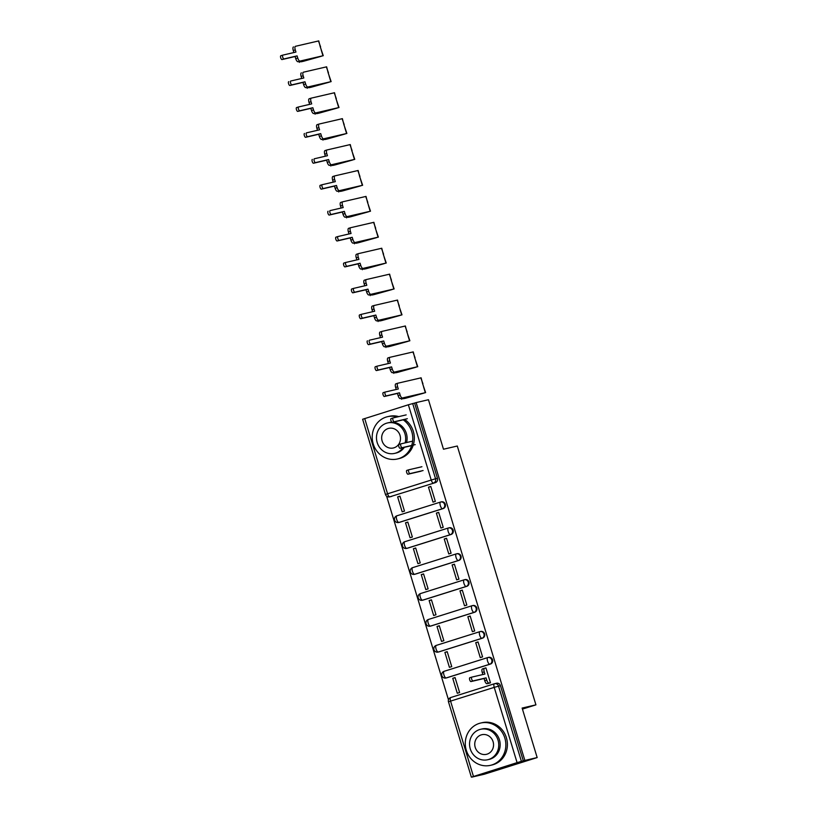 <?xml version="1.0" encoding="UTF-8"?>
<svg xmlns="http://www.w3.org/2000/svg" width="818" height="818" viewBox="0 0 818 818"><rect width="100%" height="100%" fill="white"/><g stroke="black" fill="none" stroke-linecap="round" stroke-linejoin="round"><path stroke-width="1.23" d="M399.613 522.293L443.264 508.54A3.476 3.231 -103.1 0 0 441.464 501.833L440.779 501.996A3.476 3.231 76.9 0 1 442.579 508.704L398.928 522.446A3.476 3.231 76.9 0 1 398.703 522.508L399.389 522.354A3.476 3.231 -103.1 0 0 399.613 522.293L398.928 522.446A3.476 1.268 72.5 0 1 396.679 519.42A3.476 1.268 72.5 0 1 396.873 515.81L440.493 502.078M407.487 548.213L451.137 534.461A3.476 3.231 -103.1 0 0 449.338 527.753L448.653 527.917A3.476 3.231 76.9 0 1 450.452 534.614L406.802 548.367A3.476 3.231 76.9 0 1 406.577 548.428L407.262 548.275A3.476 3.231 -103.1 0 0 407.487 548.213L406.802 548.367A3.476 1.268 72.5 0 1 404.552 545.33A3.476 1.268 72.5 0 1 404.746 541.731A3.476 3.476 0 0 0 402.446 545.964A3.476 3.476 0 0 0 406.577 548.428M415.36 574.124L459.01 560.371A3.476 3.231 -103.1 0 0 457.211 553.674L456.526 553.827A3.476 3.231 76.9 0 1 458.325 560.534L414.675 574.287A3.476 3.231 76.9 0 1 414.45 574.348L415.135 574.185A3.476 3.231 -103.1 0 0 415.36 574.124L414.675 574.287A3.476 1.268 72.5 0 1 412.425 571.25A3.476 1.268 72.5 0 1 412.62 567.651A3.476 3.476 0 0 0 410.319 571.874A3.476 3.476 0 0 0 414.45 574.348M423.233 600.044L466.884 586.291A3.476 3.231 -103.1 0 0 465.084 579.584L464.399 579.747A3.476 3.231 76.9 0 1 466.199 586.455L422.548 600.197A3.476 3.231 76.9 0 1 422.323 600.259L423.008 600.105A3.476 3.231 -103.1 0 0 423.233 600.044L422.548 600.197A3.476 1.268 72.5 0 1 420.299 597.171A3.476 1.268 72.5 0 1 420.493 593.561A3.476 3.476 0 0 0 418.192 597.794A3.476 3.476 0 0 0 422.323 600.259M431.106 625.954L474.757 612.212A3.476 3.231 -103.1 0 0 472.957 605.504L472.272 605.657A3.476 3.231 76.9 0 1 474.072 612.365L430.421 626.118A3.476 3.231 76.9 0 1 430.207 626.179L430.881 626.015A3.476 3.231 -103.1 0 0 431.106 625.954L430.421 626.118A3.476 1.268 72.5 0 1 428.172 623.081A3.476 1.268 72.5 0 1 428.366 619.482A3.476 3.476 0 0 0 426.066 623.715A3.476 3.476 0 0 0 430.207 626.179M438.98 651.874L482.63 638.122A3.476 3.231 -103.1 0 0 480.831 631.424L480.156 631.578A3.476 3.231 76.9 0 1 481.945 638.285L438.295 652.038A3.476 3.231 76.9 0 1 438.08 652.089L438.755 651.936A3.476 3.231 -103.1 0 0 438.98 651.874L438.295 652.038A3.476 1.268 72.5 0 1 436.055 649.001A3.476 1.268 72.5 0 1 436.25 645.402A3.476 3.476 0 0 0 433.939 649.625A3.476 3.476 0 0 0 438.08 652.089M446.853 677.795L490.503 664.042A3.476 3.231 -103.1 0 0 488.704 657.335L488.029 657.498A3.476 3.231 76.9 0 1 489.818 664.196L446.168 677.948A3.476 3.231 76.9 0 1 445.953 678.01L446.628 677.856A3.476 3.231 -103.1 0 0 446.853 677.795L446.168 677.948A3.476 1.268 72.5 0 1 443.929 674.911A3.476 1.268 72.5 0 1 444.123 671.312A3.476 3.476 0 0 0 441.812 675.545A3.476 3.476 0 0 0 445.953 678.01M386.607 496.189L448.479 699.819M471.914 776.977L517.078 762.632L494.215 687.365L450.565 701.118L473.428 776.374M537.17 757.57L524.859 760.433L416.137 402.589L428.448 399.726L443.489 449.225L457.293 446.014L535.933 704.85L522.129 708.061L537.17 757.57L484.266 774.237L471.955 777.1M364.705 418.53L387.568 493.786L385.482 494.512L362.619 419.256L408.356 404.777L414.593 403.08L437.456 478.336A3.476 3.231 76.9 0 1 435.38 482.63L389.818 496.823A3.476 3.231 76.9 0 1 389.593 496.884L391.515 496.434A3.476 3.231 -103.1 0 0 391.73 496.373M414.593 403.08L416.137 402.589M523.316 760.924L500.452 685.668L494.215 687.365A3.476 1.268 -107.5 0 1 494.409 683.766A3.476 3.231 76.9 0 1 498.53 686.108L521.403 761.364L524.859 760.433M521.403 761.364L517.078 762.632M488.111 683.439L490.463 682.805L485.912 667.856L484.675 668.245M452.753 678.296L457.293 693.255L459.614 692.519L455.064 677.57L452.753 678.296L455.125 677.744M444.88 652.386L449.419 667.335L451.73 666.609L447.19 651.649L444.88 652.386L447.252 651.834M475.728 642.662L480.268 657.621L482.579 656.885L478.039 641.936L475.728 642.662L478.09 642.11M437.006 626.465L441.546 641.414L443.857 640.688L439.317 625.739L437.006 626.465L439.368 625.913M467.855 616.752L472.395 631.7L474.706 630.975L470.166 616.015L467.855 616.752L470.217 616.199M429.133 600.545L433.673 615.504L435.984 614.768L431.444 599.819L429.133 600.545L431.495 600.003M459.982 590.831L464.522 605.78L466.833 605.054L462.293 590.105L459.982 590.831L462.344 590.279M421.26 574.635L425.8 589.584L428.111 588.858L423.571 573.909L421.26 574.635L423.622 574.083M452.109 564.921L456.649 579.87L458.959 579.144L454.419 564.185L452.109 564.921L454.471 564.369M413.387 548.714L417.926 563.674L420.237 562.937L415.697 547.988L413.387 548.714L415.749 548.162M444.235 539.001L448.775 553.95L451.086 553.224L446.546 538.275L444.235 539.001L446.597 538.448M405.513 522.804L410.053 537.753L412.364 537.027L407.824 522.068L405.513 522.804L407.875 522.252M436.362 513.08L440.902 528.039L443.213 527.303L438.673 512.354L436.362 513.08L438.724 512.528M397.64 496.884L402.18 511.833L404.491 511.107L399.951 496.158L397.64 496.884L400.002 496.332M428.479 487.17L433.029 502.119L435.34 501.393L430.8 486.434L428.479 487.17L430.851 486.618M522.446 709.094L535.933 704.85M500.452 685.668A3.476 3.231 -103.1 0 0 496.577 683.255L494.665 683.695A3.476 3.476 0 0 0 494.409 683.766A3.476 1.268 -107.5 0 1 494.44 683.756L450.759 697.519L494.369 683.776M485.943 667.948L484.491 668.286A3.476 1.268 72.5 0 0 484.45 668.296A3.476 1.268 72.5 0 0 484.256 671.895L484.91 674.063L471.822 677.11A1.994 0.726 72.5 0 0 471.812 677.11A1.994 0.726 72.5 0 0 471.7 679.206A1.994 0.726 72.5 0 0 472.988 680.924L486.076 677.877L486.73 680.034A3.476 1.268 72.5 0 0 488.98 683.071L486.976 683.705A3.476 1.268 -107.5 0 1 484.726 680.668L484.072 678.511L470.984 681.558A1.994 0.726 -107.5 0 1 469.696 679.84A1.994 0.726 -107.5 0 1 469.798 677.744A1.994 0.726 -107.5 0 1 469.818 677.733L471.792 677.12M482.865 674.533L482.252 672.529A3.476 1.268 -107.5 0 1 482.446 668.93A3.476 1.268 -107.5 0 1 482.477 668.919L484.42 668.306M489.379 683.142L486.976 683.705M490.432 682.733L488.98 683.071M486.076 677.877L484.072 678.511M504.849 738.112A21.708 20.205 -103.1 0 0 480.647 723.04A21.708 20.205 -103.1 0 0 466.291 750.259A21.708 20.205 -103.1 0 0 490.493 765.331A21.708 20.205 -103.1 0 0 504.849 738.112M490.493 765.331L492.037 764.973A21.708 20.205 -103.1 0 0 506.403 737.754A21.708 20.205 -103.1 0 0 482.191 722.683L480.647 723.04M480.606 729.288L482.027 728.961A15.634 14.55 76.9 0 1 499.45 739.809A15.634 14.55 76.9 0 1 489.113 759.411L487.692 759.738A15.634 14.55 -103.1 0 0 498.029 740.147A15.634 14.55 -103.1 0 0 480.606 729.288A15.634 14.55 -103.1 0 0 470.268 748.889A15.634 14.55 -103.1 0 0 487.692 759.738M475.207 747.335A10.072 9.376 -103.1 0 0 486.434 754.329A10.072 9.376 -103.1 0 0 493.09 741.701A10.072 9.376 -103.1 0 0 481.863 734.707A10.072 9.376 -103.1 0 0 475.207 747.335M397.241 416.976A21.708 20.205 -103.1 0 0 387.568 416.689A21.708 20.205 -103.1 0 0 373.212 443.908A21.708 20.205 -103.1 0 0 397.415 458.98A21.708 20.205 -103.1 0 0 411.781 431.761A21.708 20.205 -103.1 0 0 403.039 419.716M397.415 458.98L398.969 458.622A21.708 20.205 -103.1 0 0 413.325 431.403A21.708 20.205 -103.1 0 0 404.583 419.358M398.785 416.618A21.708 20.205 -103.1 0 0 389.123 416.331L387.568 416.689M405.125 442.886A15.634 14.55 -103.1 0 0 404.951 433.796A15.634 14.55 -103.1 0 0 387.527 422.947L388.949 422.609A15.634 14.55 76.9 0 1 391.863 422.262M392.732 422.282A15.634 14.55 76.9 0 1 406.382 433.468A15.634 14.55 76.9 0 1 406.546 442.558M387.527 422.947A15.634 14.55 -103.1 0 0 377.19 442.538A15.634 14.55 -103.1 0 0 394.613 453.397A15.634 14.55 -103.1 0 0 402.937 447.651M382.129 440.984A10.072 9.376 -103.1 0 0 393.356 447.978A10.072 9.376 -103.1 0 0 400.022 435.35A10.072 9.376 -103.1 0 0 388.785 428.356A10.072 9.376 -103.1 0 0 382.129 440.984M404.358 447.323A15.634 14.55 76.9 0 1 396.045 453.06L394.613 453.397M421.076 471.178L407.988 474.225A1.994 0.726 -107.5 0 1 406.71 472.507A1.994 0.726 -107.5 0 1 406.812 470.411A1.994 0.726 -107.5 0 1 406.832 470.401L408.796 469.788A1.994 0.726 72.5 0 0 408.714 471.874A1.994 0.726 72.5 0 0 409.992 473.591L423.08 470.544M421.924 466.73L408.836 469.777A1.994 0.726 72.5 0 0 408.816 469.777L406.812 470.411M411.648 445.626L400.114 448.305A1.994 0.726 -107.5 0 1 398.836 446.587A1.994 0.726 -107.5 0 1 398.939 444.491A1.994 0.726 -107.5 0 1 398.959 444.491L400.922 443.867A1.994 0.726 72.5 0 0 400.84 445.963A1.994 0.726 72.5 0 0 402.119 447.681L415.207 444.634M412.63 441.137L400.963 443.857A1.994 0.726 72.5 0 0 400.943 443.867L398.939 444.491M405.329 419.348L404.757 419.481M403.213 419.839L392.241 422.395A1.994 0.726 -107.5 0 1 390.963 420.677A1.994 0.726 -107.5 0 1 391.065 418.581A1.994 0.726 -107.5 0 1 391.086 418.571L393.049 417.957A1.994 0.726 72.5 0 0 392.967 420.043A1.994 0.726 72.5 0 0 394.245 421.761L407.333 418.714M406.178 414.89L393.09 417.937A1.994 0.726 72.5 0 0 393.069 417.947L391.065 418.581M422.671 383.918L421.127 377.814L397.875 383.202A3.476 1.268 72.5 0 0 397.834 383.213A3.476 1.268 72.5 0 0 397.64 386.822L398.305 388.979L385.217 392.026A1.994 0.726 72.5 0 0 385.196 392.026A1.994 0.726 72.5 0 0 385.094 394.123A1.994 0.726 72.5 0 0 386.372 395.84L399.46 392.793L400.114 394.961A3.476 1.268 72.5 0 0 402.364 397.988L400.36 398.622A3.476 1.268 -107.5 0 1 398.11 395.585L397.456 393.427L384.368 396.474A1.994 0.726 -107.5 0 1 383.08 394.757A1.994 0.726 -107.5 0 1 383.192 392.66A1.994 0.726 -107.5 0 1 383.213 392.66L385.176 392.037L383.192 392.66M396.249 389.45L395.636 387.446A3.476 1.268 -107.5 0 1 395.83 383.846A3.476 1.268 -107.5 0 1 395.871 383.836L397.804 383.223M400.36 398.622L401.74 398.305M422.947 383.795L420.83 377.865M401.822 398.601L423.458 393.254L405.83 398.192L403.887 398.632L404.808 397.865M404.91 398.213L402.906 398.346M403.029 398.755L425.626 392.599L402.364 397.988M425.626 392.599L422.65 383.846M399.46 392.793L397.456 393.427M414.798 358.008L413.254 351.893L390.002 357.292A3.476 1.268 72.5 0 0 389.767 360.902L390.431 363.059L377.343 366.106A1.994 0.726 72.5 0 0 377.323 366.116A1.994 0.726 72.5 0 0 377.221 368.212A1.994 0.726 72.5 0 0 378.499 369.93L391.587 366.883L392.241 369.041A3.476 1.268 72.5 0 0 394.491 372.078L392.487 372.711A3.476 1.268 -107.5 0 1 390.237 369.675L389.583 367.517L376.495 370.564A1.994 0.726 -107.5 0 1 375.206 368.846A1.994 0.726 -107.5 0 1 375.319 366.74A1.994 0.726 -107.5 0 1 375.329 366.74L377.303 366.116L375.319 366.74M388.376 363.54L387.763 361.536A3.476 1.268 -107.5 0 1 387.957 357.926A3.476 1.268 -107.5 0 1 387.998 357.926L389.93 357.313M392.487 372.711L393.857 372.384M415.074 357.875L412.957 351.944M393.949 372.681L415.585 367.343L397.957 372.272L396.004 372.722L396.924 371.945M397.037 372.292L395.033 372.435M395.155 372.834L417.742 366.679L394.491 372.078M417.742 366.679L414.777 357.926M390.002 357.292A3.476 1.268 72.5 0 0 389.961 357.302L387.957 357.926M391.587 366.883L389.583 367.517M406.924 332.088L405.38 325.983L382.129 331.372A3.476 1.268 72.5 0 0 381.894 334.981L382.548 337.149L369.46 340.196A1.994 0.726 72.5 0 0 369.45 340.196A1.994 0.726 72.5 0 0 369.337 342.292A1.994 0.726 72.5 0 0 370.626 344.01L383.714 340.963L384.368 343.12A3.476 1.268 72.5 0 0 386.617 346.157L384.613 346.791A3.476 1.268 -107.5 0 1 382.364 343.754L381.709 341.597L368.621 344.644A1.994 0.726 -107.5 0 1 367.333 342.926A1.994 0.726 -107.5 0 1 367.435 340.83A1.994 0.726 -107.5 0 1 367.456 340.82L367.435 340.83M380.503 337.619L379.889 335.615A3.476 1.268 -107.5 0 1 380.084 332.016A3.476 1.268 -107.5 0 1 380.114 332.006L382.057 331.392M384.613 346.791L385.984 346.474M407.2 331.965L405.084 326.024M386.076 346.771L407.712 341.423L390.084 346.362L388.131 346.801L389.051 346.034M389.163 346.382L387.159 346.515M387.282 346.924L409.869 340.769L386.617 346.157M409.869 340.769L406.904 332.006M382.129 331.372A3.476 1.268 72.5 0 0 382.088 331.382L380.084 332.016M383.714 340.963L381.709 341.597M399.051 306.167L397.507 300.063L374.255 305.462A3.476 1.268 72.5 0 0 374.02 309.071L374.675 311.229L361.587 314.276A1.994 0.726 72.5 0 0 361.566 314.276A1.994 0.726 72.5 0 0 361.464 316.382A1.994 0.726 72.5 0 0 362.752 318.1L375.84 315.053L376.495 317.21A3.476 1.268 72.5 0 0 378.744 320.247L376.74 320.871A3.476 1.268 -107.5 0 1 374.491 317.844L373.836 315.676L360.748 318.723A1.994 0.726 -107.5 0 1 359.46 317.006A1.994 0.726 -107.5 0 1 359.562 314.91A1.994 0.726 -107.5 0 1 359.583 314.91L361.556 314.286L359.562 314.91M372.63 311.709L372.016 309.695A3.476 1.268 -107.5 0 1 372.21 306.096A3.476 1.268 -107.5 0 1 372.241 306.085L374.184 305.482M376.74 320.871L378.11 320.554M399.327 306.044L397.211 300.114M378.202 320.85L399.838 315.503L382.211 320.441L380.258 320.891L381.178 320.114M381.29 320.462L379.286 320.595M379.409 321.004L401.996 314.848L378.744 320.247M401.996 314.848L399.02 306.096M374.255 305.462A3.476 1.268 72.5 0 0 374.215 305.462L372.21 306.096M375.84 315.053L373.836 315.676M391.178 280.257L389.634 274.153L366.372 279.541A3.476 1.268 72.5 0 0 366.147 283.151L366.801 285.308L353.713 288.355A1.994 0.726 72.5 0 0 353.693 288.365A1.994 0.726 72.5 0 0 353.591 290.462A1.994 0.726 72.5 0 0 354.879 292.179L367.967 289.132L368.621 291.29A3.476 1.268 72.5 0 0 370.871 294.327L368.867 294.961A3.476 1.268 -107.5 0 1 366.617 291.924L365.963 289.766L352.875 292.813A1.994 0.726 -107.5 0 1 351.587 291.096A1.994 0.726 -107.5 0 1 351.689 288.999A1.994 0.726 -107.5 0 1 351.709 288.989L353.683 288.376M364.756 285.789L364.143 283.785A3.476 1.268 -107.5 0 1 364.337 280.185A3.476 1.268 -107.5 0 1 364.368 280.175L366.311 279.562M368.867 294.961L370.237 294.633M391.454 280.124L389.337 274.194M370.329 294.93L391.965 289.592L374.337 294.521L372.384 294.971L373.305 294.204M373.417 294.552L371.413 294.684M371.536 295.083L394.123 288.938L370.871 294.327M394.123 288.938L391.147 280.175M366.372 279.541A3.476 1.268 72.5 0 0 366.341 279.551L364.337 280.185M367.967 289.132L365.963 289.766M383.305 254.337L381.761 248.232L358.499 253.621A3.476 1.268 72.5 0 0 358.274 257.23L358.928 259.398L345.84 262.445A1.994 0.726 72.5 0 0 345.82 262.445A1.994 0.726 72.5 0 0 345.717 264.541A1.994 0.726 72.5 0 0 347.006 266.259L360.094 263.212L360.748 265.38A3.476 1.268 72.5 0 0 362.998 268.406L360.994 269.04A3.476 1.268 -107.5 0 1 358.744 266.003L358.09 263.846L345.002 266.893A1.994 0.726 -107.5 0 1 343.713 265.175A1.994 0.726 -107.5 0 1 343.816 263.079A1.994 0.726 -107.5 0 1 343.836 263.069L345.799 262.455M356.883 259.868L356.27 257.864A3.476 1.268 -107.5 0 1 356.464 254.265A3.476 1.268 -107.5 0 1 356.495 254.255L358.437 253.641M360.994 269.04L362.364 268.723M383.581 254.214L381.464 248.283M362.456 269.02L384.092 263.672L366.464 268.611L364.511 269.05L365.431 268.284M365.544 268.631L363.54 268.764M363.662 269.173L386.249 263.018L362.998 268.406M386.249 263.018L383.274 254.265M358.499 253.621A3.476 1.268 72.5 0 0 358.468 253.631L356.464 254.265M360.094 263.212L358.09 263.846M375.431 228.427L373.887 222.312L350.625 227.711A3.476 1.268 72.5 0 0 350.401 231.32L351.055 233.478L337.967 236.525A1.994 0.726 72.5 0 0 337.946 236.535A1.994 0.726 72.5 0 0 337.844 238.631A1.994 0.726 72.5 0 0 339.133 240.349L352.221 237.302L352.875 239.459A3.476 1.268 72.5 0 0 355.124 242.496L353.12 243.13A3.476 1.268 -107.5 0 1 350.871 240.093L350.216 237.936L337.128 240.983A1.994 0.726 -107.5 0 1 335.84 239.265A1.994 0.726 -107.5 0 1 335.942 237.159A1.994 0.726 -107.5 0 1 335.963 237.159L337.926 236.535L335.942 237.159M349 233.958L348.396 231.954A3.476 1.268 -107.5 0 1 348.591 228.345A3.476 1.268 -107.5 0 1 348.621 228.334L350.564 227.731M353.12 243.13L354.491 242.803M375.697 228.294L373.591 222.363M354.583 243.099L376.219 237.762L358.591 242.69L356.638 243.14L357.558 242.363M357.66 242.711L355.666 242.844M355.789 243.253L378.376 237.097L355.124 242.496M378.376 237.097L375.401 228.345M350.625 227.711A3.476 1.268 72.5 0 0 350.595 227.721L348.591 228.345M352.221 237.302L350.216 237.936M367.558 202.506L366.014 196.402L342.752 201.79A3.476 1.268 72.5 0 0 342.527 205.4L343.182 207.557L330.094 210.604A1.994 0.726 72.5 0 0 330.073 210.615A1.994 0.726 72.5 0 0 329.971 212.711A1.994 0.726 72.5 0 0 331.259 214.428L344.347 211.381L345.002 213.539A3.476 1.268 72.5 0 0 347.251 216.576L345.237 217.21A3.476 1.268 -107.5 0 1 342.998 214.173L342.343 212.015L329.255 215.062A1.994 0.726 -107.5 0 1 327.967 213.345A1.994 0.726 -107.5 0 1 328.069 211.248A1.994 0.726 -107.5 0 1 328.09 211.238L328.069 211.248M341.126 208.038L340.523 206.034A3.476 1.268 -107.5 0 1 340.717 202.435A3.476 1.268 -107.5 0 1 340.748 202.424L342.691 201.811M345.237 217.21L346.617 216.893M367.824 202.383L365.707 196.443M346.709 217.189L368.345 211.842L350.717 216.77L348.765 217.22L349.685 216.453M349.787 216.801L347.793 216.934M347.916 217.343L370.503 211.187L347.251 216.576M370.503 211.187L367.527 202.424M342.752 201.79A3.476 1.268 72.5 0 0 342.722 201.801L340.717 202.435M344.347 211.381L342.343 212.015M359.675 176.586L358.141 170.481L334.879 175.87A3.476 1.268 72.5 0 0 334.654 179.49L335.308 181.647L322.22 184.694A1.994 0.726 72.5 0 0 322.2 184.694A1.994 0.726 72.5 0 0 322.098 186.801A1.994 0.726 72.5 0 0 323.386 188.518L336.474 185.471L337.128 187.629A3.476 1.268 72.5 0 0 339.368 190.666L337.364 191.289A3.476 1.268 -107.5 0 1 335.124 188.263L334.46 186.095L321.372 189.142A1.994 0.726 -107.5 0 1 320.094 187.424A1.994 0.726 -107.5 0 1 320.196 185.328A1.994 0.726 -107.5 0 1 320.216 185.328L322.18 184.704L320.196 185.328M333.253 182.128L332.65 180.113A3.476 1.268 -107.5 0 1 332.844 176.514A3.476 1.268 -107.5 0 1 332.875 176.504L334.818 175.901M337.364 191.289L338.744 190.972M359.951 176.463L357.834 170.533M338.836 191.269L360.472 185.921L342.844 190.86L340.891 191.31L341.812 190.533M341.914 190.88L339.92 191.013M340.043 191.422L362.63 185.267L339.368 190.666M362.63 185.267L359.654 176.514M334.879 175.87A3.476 1.268 72.5 0 0 334.848 175.88L332.844 176.514M336.474 185.471L334.46 186.095M351.801 150.676L350.268 144.561L327.006 149.96A3.476 1.268 72.5 0 0 326.781 153.569L327.435 155.727L314.347 158.774A1.994 0.726 72.5 0 0 314.327 158.784A1.994 0.726 72.5 0 0 314.224 160.88A1.994 0.726 72.5 0 0 315.503 162.598L328.591 159.551L329.255 161.708A3.476 1.268 72.5 0 0 331.494 164.745L329.49 165.379A3.476 1.268 -107.5 0 1 327.251 162.342L326.586 160.185L313.499 163.232A1.994 0.726 -107.5 0 1 312.22 161.514A1.994 0.726 -107.5 0 1 312.323 159.418A1.994 0.726 -107.5 0 1 312.343 159.408L312.323 159.418M325.38 156.207L324.777 154.203A3.476 1.268 -107.5 0 1 324.971 150.604A3.476 1.268 -107.5 0 1 325.002 150.594L326.934 149.98M329.49 165.379L330.871 165.052M352.077 150.543L349.961 144.612M330.963 165.348L352.599 160.011L334.971 164.939L333.018 165.389L333.938 164.612M334.041 164.97L332.047 165.103M332.169 165.502L354.756 159.346L331.494 164.745M354.756 159.346L351.781 150.594M327.006 149.96A3.476 1.268 72.5 0 0 326.975 149.97L324.971 150.604M328.591 159.551L326.586 160.185M343.928 124.755L342.384 118.651L319.132 124.039A3.476 1.268 72.5 0 0 318.908 127.649L319.562 129.817L306.474 132.864A1.994 0.726 72.5 0 0 306.453 132.864A1.994 0.726 72.5 0 0 306.351 134.96A1.994 0.726 72.5 0 0 307.629 136.678L320.717 133.631L321.382 135.798A3.476 1.268 72.5 0 0 323.621 138.825L321.617 139.459A3.476 1.268 -107.5 0 1 319.368 136.422L318.713 134.264L305.625 137.312A1.994 0.726 -107.5 0 1 304.347 135.594A1.994 0.726 -107.5 0 1 304.449 133.498A1.994 0.726 -107.5 0 1 304.47 133.487L304.449 133.498M317.507 130.287L316.903 128.283A3.476 1.268 -107.5 0 1 317.098 124.684A3.476 1.268 -107.5 0 1 317.128 124.673L319.061 124.06M321.617 139.459L322.998 139.142M344.204 124.633L342.088 118.702M323.09 139.438L344.715 134.091L327.088 139.029L325.145 139.469L326.065 138.702M326.167 139.05L324.173 139.183M324.296 139.592L346.883 133.436L323.621 138.825M346.883 133.436L343.908 124.673M319.132 124.039A3.476 1.268 72.5 0 0 319.102 124.05L317.098 124.684M320.717 133.631L318.713 134.264M336.055 98.845L334.511 92.731L311.259 98.129A3.476 1.268 72.5 0 0 311.229 98.14A3.476 1.268 72.5 0 0 311.034 101.739L311.689 103.896L298.601 106.943A1.994 0.726 72.5 0 0 298.58 106.953A1.994 0.726 72.5 0 0 298.478 109.05A1.994 0.726 72.5 0 0 299.756 110.767L312.844 107.72L313.499 109.878A3.476 1.268 72.5 0 0 315.748 112.915L313.744 113.538A3.476 1.268 -107.5 0 1 311.494 110.512L310.84 108.344L297.752 111.391A1.994 0.726 -107.5 0 1 296.474 109.673A1.994 0.726 -107.5 0 1 296.576 107.577A1.994 0.726 -107.5 0 1 296.597 107.577L298.56 106.953L296.576 107.577M309.633 104.377L309.02 102.373A3.476 1.268 -107.5 0 1 309.214 98.763A3.476 1.268 -107.5 0 1 309.255 98.753L311.188 98.15M313.744 113.538L315.124 113.221M336.331 98.712L334.214 92.782M315.206 113.518L336.842 108.17L319.214 113.109L317.272 113.559L318.192 112.782M318.294 113.129L316.3 113.262M316.423 113.671L339.01 107.516L315.748 112.915M339.01 107.516L336.034 98.763M312.844 107.72L310.84 108.344M328.182 72.925L326.638 66.82L303.386 72.209A3.476 1.268 72.5 0 0 303.345 72.219A3.476 1.268 72.5 0 0 303.161 75.818L303.815 77.976L290.727 81.023A1.994 0.726 72.5 0 0 290.707 81.033A1.994 0.726 72.5 0 0 290.605 83.129A1.994 0.726 72.5 0 0 291.883 84.847L304.971 81.8L305.625 83.957A3.476 1.268 72.5 0 0 307.875 86.994L305.871 87.628A3.476 1.268 -107.5 0 1 303.621 84.591L302.967 82.434L289.879 85.481A1.994 0.726 -107.5 0 1 288.601 83.763A1.994 0.726 -107.5 0 1 288.703 81.667A1.994 0.726 -107.5 0 1 288.723 81.657L288.703 81.667M301.76 78.456L301.147 76.452A3.476 1.268 -107.5 0 1 301.341 72.853A3.476 1.268 -107.5 0 1 301.382 72.843L301.341 72.853M305.871 87.628L307.251 87.301M328.458 72.802L326.341 66.861M307.333 87.598L328.969 82.26L311.341 87.189L309.398 87.638L310.319 86.872M310.421 87.219L308.417 87.352M308.55 87.751L331.137 81.606L307.875 86.994M331.137 81.606L328.161 72.843M304.971 81.8L302.967 82.434M320.308 47.004L318.764 40.9L295.513 46.289A3.476 1.268 72.5 0 0 295.472 46.299A3.476 1.268 72.5 0 0 295.278 49.908L295.942 52.066L282.854 55.113A1.994 0.726 72.5 0 0 282.834 55.113A1.994 0.726 72.5 0 0 282.731 57.209A1.994 0.726 72.5 0 0 284.01 58.927L297.098 55.88L297.752 58.047A3.476 1.268 72.5 0 0 300.001 61.074L297.997 61.708A3.476 1.268 -107.5 0 1 295.748 58.671L295.094 56.514L282.005 59.561A1.994 0.726 -107.5 0 1 280.727 57.843A1.994 0.726 -107.5 0 1 280.83 55.747A1.994 0.726 -107.5 0 1 280.85 55.747L282.813 55.123L280.83 55.747M293.887 52.536L293.273 50.532A3.476 1.268 -107.5 0 1 293.468 46.933A3.476 1.268 -107.5 0 1 293.509 46.923L293.468 46.933M297.997 61.708L299.378 61.391M320.584 46.882L318.468 40.951M299.46 61.687L321.096 56.34L303.468 61.278L301.525 61.718L302.445 60.951M302.548 61.299L300.543 61.432M300.666 61.841L323.263 55.685L300.001 61.074M323.263 55.685L320.288 46.933M297.098 55.88L295.094 56.514M443.264 508.54L442.579 508.704A3.476 1.268 -107.5 0 1 440.329 505.667A3.476 1.268 72.5 0 1 440.524 502.068A3.476 3.231 76.9 0 1 440.779 501.996A3.476 3.476 0 0 0 440.524 502.068A3.476 1.268 72.5 0 0 440.524 502.068L396.873 515.81A3.476 1.268 72.5 0 0 396.873 515.81A3.476 3.476 0 0 0 394.573 520.043A3.476 3.476 0 0 0 398.703 522.508M451.137 534.461L450.452 534.614A3.476 1.268 -107.5 0 1 448.203 531.588A3.476 1.268 72.5 0 1 448.397 527.978A3.476 3.231 76.9 0 1 448.653 527.917A3.476 3.476 0 0 0 448.397 527.978A3.476 1.268 72.5 0 0 448.397 527.978L404.746 541.731A3.476 1.268 72.5 0 1 404.787 541.72L448.366 527.999M459.01 560.371L458.325 560.534A3.476 1.268 -107.5 0 1 456.076 557.498A3.476 1.268 72.5 0 1 456.27 553.898A3.476 3.231 76.9 0 1 456.526 553.827A3.476 3.476 0 0 0 456.27 553.898A3.476 1.268 72.5 0 0 456.27 553.898L412.62 567.651A3.476 1.268 72.5 0 1 412.661 567.641L456.239 553.909M466.884 586.291L466.199 586.455A3.476 1.268 -107.5 0 1 463.949 583.418A3.476 1.268 72.5 0 1 464.143 579.819A3.476 3.231 76.9 0 1 464.399 579.747A3.476 3.476 0 0 0 464.143 579.819A3.476 1.268 72.5 0 0 464.143 579.819L420.493 593.561A3.476 1.268 72.5 0 1 420.534 593.551L464.113 579.829M474.757 612.212L474.072 612.365A3.476 1.268 -107.5 0 1 471.822 609.328A3.476 1.268 72.5 0 1 472.017 605.729A3.476 3.231 76.9 0 1 472.272 605.657A3.476 3.476 0 0 0 472.017 605.729A3.476 1.268 72.5 0 0 472.017 605.729L428.366 619.482A3.476 1.268 72.5 0 1 428.407 619.471L471.986 605.739M482.63 638.122L481.945 638.285A3.476 1.268 -107.5 0 1 479.706 635.249A3.476 1.268 72.5 0 1 479.9 631.649A3.476 3.231 76.9 0 1 480.156 631.578A3.476 3.476 0 0 0 479.9 631.649A3.476 1.268 72.5 0 0 479.9 631.649L436.25 645.402A3.476 1.268 72.5 0 1 436.28 645.392L479.859 631.66M490.503 664.042L489.818 664.196A3.476 1.268 -107.5 0 1 487.579 661.169A3.476 1.268 72.5 0 1 487.773 657.56A3.476 3.231 76.9 0 1 488.029 657.498A3.476 3.476 0 0 0 487.773 657.56A3.476 1.268 72.5 0 0 487.773 657.56L444.123 671.312A3.476 1.268 72.5 0 1 444.154 671.302L487.732 657.58M435.38 482.63L389.818 496.823A3.476 1.268 72.5 0 1 387.568 493.786L431.219 480.043L408.356 404.777M437.456 478.336L435.544 478.775A3.476 3.231 76.9 0 1 433.468 483.07A3.476 1.268 72.5 0 1 431.219 480.043L435.544 478.775L412.681 403.519M448.479 701.844L450.565 701.118A3.476 1.268 -107.5 0 1 450.759 697.519A3.476 1.268 -107.5 0 1 450.79 697.509A3.476 3.476 0 0 0 448.479 701.844L471.342 777.1M484.256 671.895L482.252 672.529M486.73 680.034L484.726 680.668M472.988 680.924L470.984 681.558M409.992 473.591L407.988 474.225M402.119 447.681L400.114 448.305M394.245 421.761L392.241 422.395M397.64 386.822L395.636 387.446M405.83 398.192L405.656 397.599M425.319 392.65L423.509 386.669M400.114 394.961L398.11 395.585M386.372 395.84L384.368 396.474M389.767 360.902L387.763 361.536M397.957 372.272L397.783 371.679M417.446 366.73L415.636 360.748M392.241 369.041L390.237 369.675M378.499 369.93L376.495 370.564M381.894 334.981L379.889 335.615M390.084 346.362L389.9 345.769M409.573 340.809L407.753 334.838M384.368 343.12L382.364 343.754M370.626 344.01L368.621 344.644M374.02 309.071L372.016 309.695M382.211 320.441L382.026 319.848M401.699 314.899L399.879 308.918M376.495 317.21L374.491 317.844M362.752 318.1L360.748 318.723M366.147 283.151L364.143 283.785M374.337 294.521L374.153 293.928M393.826 288.979L392.006 282.997M368.621 291.29L366.617 291.924M354.879 292.179L352.875 292.813M358.274 257.23L356.27 257.864M366.464 268.611L366.28 268.018M385.953 263.069L384.133 257.087M360.748 265.38L358.744 266.003M347.006 266.259L345.002 266.893M350.401 231.32L348.396 231.954M358.591 242.69L358.407 242.097M378.08 237.148L376.26 231.167M352.875 239.459L350.871 240.093M339.133 240.349L337.128 240.983M342.527 205.4L340.523 206.034M350.717 216.77L350.533 216.187M370.206 211.228L368.386 205.246M345.002 213.539L342.998 214.173M331.259 214.428L329.255 215.062M334.654 179.49L332.65 180.113M342.844 190.86L342.66 190.267M362.333 185.318L360.513 179.336M337.128 187.629L335.124 188.263M323.386 188.518L321.372 189.142M326.781 153.569L324.777 154.203M334.971 164.939L334.787 164.346M354.46 159.398L352.64 153.416M329.255 161.708L327.251 162.342M315.503 162.598L313.499 163.232M318.908 127.649L316.903 128.283M327.088 139.029L326.914 138.436M346.587 133.487L344.767 127.506M321.382 135.798L319.368 136.422M307.629 136.678L305.625 137.312M311.034 101.739L309.02 102.373M319.214 113.109L319.04 112.516M338.703 107.567L336.893 101.585M313.499 109.878L311.494 110.512M299.756 110.767L297.752 111.391M303.161 75.818L301.147 76.452M311.341 87.189L311.167 86.596M330.83 81.647L329.02 75.665M305.625 83.957L303.621 84.591M291.883 84.847L289.879 85.481M295.278 49.908L293.273 50.532M303.468 61.278L303.294 60.685M322.957 55.736L321.147 49.755M297.752 58.047L295.748 58.671M284.01 58.927L282.005 59.561M385.482 494.512A3.476 3.476 0 0 0 389.593 496.884M484.45 668.296L482.446 668.93M471.812 677.11L469.798 677.744M401.72 399.296L401.444 398.376M397.834 383.213L395.83 383.846M393.847 373.376L393.57 372.456M385.973 347.456L385.697 346.535M378.1 321.546L377.824 320.625M370.227 295.625L369.951 294.705M353.693 288.365L351.689 288.999M362.354 269.715L362.077 268.785M345.82 262.445L343.816 263.079M354.48 243.795L354.194 242.874M346.607 217.874L346.321 216.954M338.734 191.964L338.447 191.044M330.861 166.044L330.574 165.124M322.987 140.134L322.701 139.203M315.104 114.213L314.828 113.293M311.229 98.14L309.214 98.763M307.231 88.293L306.954 87.373M299.357 62.383L299.081 61.462"/></g></svg>
